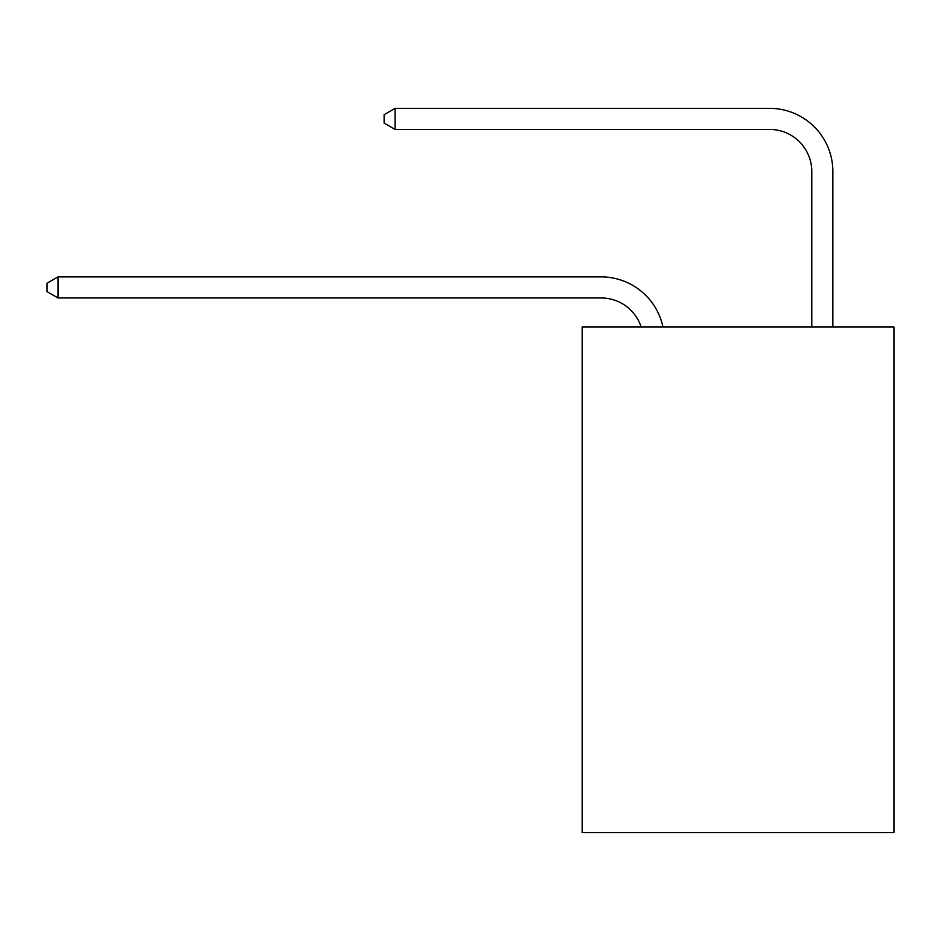<?xml version="1.0" encoding="UTF-8"?>
<svg xmlns="http://www.w3.org/2000/svg" width="941" height="941" viewBox="0 0 941 941"><rect width="100%" height="100%" fill="white"/><g stroke="black" fill="none" stroke-linecap="round" stroke-linejoin="round"><path stroke-width="1.41" d="M893.95 327.033L893.95 832.644L582.161 832.644L582.161 327.033L893.95 327.033M601.111 297.956A42.133 42.133 -33.2 0 1 641.174 327.033A42.133 42.133 -37.2 0 0 601.111 297.956L58.001 297.956L47.05 291.639L47.05 283.217L58.001 276.889L601.111 276.889A63.2 63.2 146.8 0 1 662.958 327.033M811.789 327.033L811.789 171.556A42.133 42.133 137.6 0 0 769.656 129.423L395.079 129.423L384.128 123.106L384.128 114.673L395.079 108.356L769.656 108.356A63.2 63.2 44 0 1 832.856 171.556L832.856 327.033M811.789 171.556A42.133 42.133 -136 0 0 769.656 129.423A42.133 42.133 -136 0 1 811.789 171.556A42.133 42.133 -136 0 0 769.656 129.423A42.133 42.133 -136 0 1 811.789 171.556A42.133 42.133 -136 0 0 769.656 129.423A42.133 42.133 -136 0 1 811.789 171.556A42.133 42.133 -136 0 0 769.656 129.423A42.133 42.133 -136 0 1 811.789 171.556A42.133 42.133 -136 0 0 769.656 129.423A42.133 42.133 -136 0 1 811.789 171.556A42.133 42.133 -136 0 0 769.656 129.423A42.133 42.133 -136 0 1 811.789 171.556M58.001 276.889L58.001 297.956M395.079 108.356L395.079 129.423"/></g></svg>
